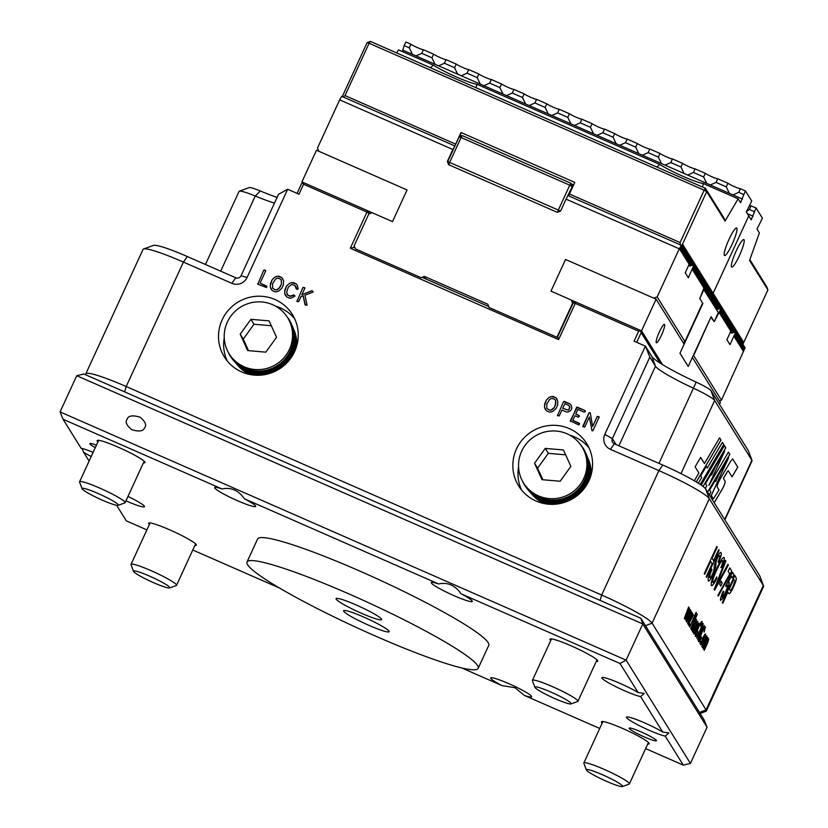 <?xml version="1.0" encoding="UTF-8"?>
<svg xmlns="http://www.w3.org/2000/svg" width="828" height="828" viewBox="0 0 828 828"><rect width="100%" height="100%" fill="white"/><g stroke="black" fill="none" stroke-linecap="round" stroke-linejoin="round"><path stroke-width="1.24" d="M662.576 364.641L641.545 330.858L656.107 299.177L565.545 259.464L550.972 291.135L565.545 259.464L653.841 298.183L657.153 296.921L679.281 248.804L566.073 199.155L560.597 211.068L557.285 212.341L448.61 164.679L447.389 161.419L452.864 149.506L339.656 99.857L317.528 147.974L318.749 151.234L407.055 189.954L392.482 221.635L407.055 189.954L316.482 150.241L301.92 181.912L302.644 183.081M426.078 279.077L424.422 276.417L421.121 277.69L355.46 248.897L354.229 245.637L368.802 213.966L372.103 212.692L392.482 221.635L301.92 181.912M656.231 342.657A10.019 1.615 113.7 0 0 656.376 342.782A10.019 1.615 113.7 0 0 661.882 334.253A10.019 1.615 113.7 0 0 664.418 324.431A10.019 1.615 113.7 0 0 659.14 332.452A10.019 1.615 113.7 0 0 656.231 342.657M656.107 299.177L684.145 344.2L679.985 353.256L688.213 366.473L692.374 357.417L720.401 402.439L719.511 404.385M573.173 302.996L571.351 300.078L550.972 291.135L641.545 330.858M448.735 164.731L447.637 161.833L459.085 136.951L461.092 137.531L449.645 162.412L558.331 210.074L557.71 212.175M448.942 164.824L449.645 162.412L447.389 161.419M566.073 199.155L572.293 186.6L569.778 185.193L558.331 210.074L560.308 211.181M572.624 187.118L571.072 183.34L569.778 185.193L461.092 137.531L462.397 135.678L459.085 136.951M572.966 186.372L571.072 183.34L462.397 135.678M703.655 289.345L718.352 312.601L714.191 321.647L711.107 316.7L688.213 366.473L679.985 353.256L702.879 303.472L699.784 298.525L703.955 289.469M589.05 447.927A40.086 39.32 -31.9 0 0 574.508 436.884A40.086 39.32 -31.9 0 0 569.736 435.145M518.576 467.002A40.086 39.32 -31.9 0 0 521.526 489.969M569.364 428.625A40.086 39.32 148.1 0 1 586.741 443.632A40.086 39.32 148.1 0 1 573.493 498.197A40.086 39.32 148.1 0 1 518.69 486.005A40.086 39.32 148.1 0 1 522.913 439.068A40.086 39.32 148.1 0 1 569.364 428.625M264.639 269.969L265.612 271.118L260.075 283.176L266.554 286.022L266.523 287.523L257.777 284.232L263.801 270.145L265.684 270.828M260.075 283.176L266.895 286.664M257.777 284.232L263.801 270.145M553.125 396.488L555.909 397.73L557.834 401.218L557.596 405.13L556.085 408.421L553.239 411.164L551.086 411.971L549.285 412.065L546.397 410.802L544.555 407.417L544.534 405.648L546.345 400.079L549.223 397.316L551.324 396.529L555.909 397.73M576.557 407.283L585.054 410.512L585.324 411.537L584.175 412.158L577.861 409.394L575.729 414.01L579 415.439L579.227 416.525L578.358 417.167L574.942 415.718L572.821 420.334L579.31 423.18L579.641 423.822L578.689 424.919L570.326 420.852L577.209 407.055M577.261 407.138L585.054 410.512L585.324 411.537M575.729 414.01L579.393 416.039M572.821 420.334L579.641 423.822M570.533 421.39L576.609 407.366M298.98 194.218L287.658 189.25L247.075 277.494A11.52 11.302 148.1 0 1 231.871 283.331L183.423 262.083A50.104 5.423 -155.3 0 0 143.565 248.99A50.104 5.423 -155.3 0 0 143.047 249.404L85.812 373.842A50.104 5.423 24.7 0 1 126.187 386.521L601.656 595.042A50.104 5.423 24.7 0 1 652.081 623.163L709.317 498.725A50.104 5.423 -155.3 0 0 658.891 470.604L610.443 449.356A11.52 11.302 148.1 0 1 604.813 434.379L645.395 346.135L634.072 341.177L638.657 331.221L575.253 303.421L558.61 339.615L350.306 248.265L366.949 212.061L303.555 184.261L298.98 194.218M275.02 299.539A40.086 39.32 148.1 0 1 292.398 314.547A40.086 39.32 148.1 0 1 279.16 369.112A40.086 39.32 148.1 0 1 224.347 356.92A40.086 39.32 148.1 0 1 228.58 309.982A40.086 39.32 148.1 0 1 275.02 299.539M564.23 401.352L570.181 404.012L571.361 405.451L571.806 408.235L570.834 410.346L568.287 411.93L566.445 411.992L561.943 410.015L559.231 415.884L557.523 415.677L563.558 401.57L570.181 404.012M557.523 415.677L563.558 401.57M278.881 276.221L281.665 277.463L283.6 280.94L283.362 284.863L281.841 288.154L278.995 290.897L276.842 291.704L275.041 291.798L272.164 290.535L270.311 287.14L270.29 285.381L272.112 279.812L274.979 277.049L277.08 276.262L281.665 277.463M293.329 282.555L296.145 283.807L297.345 285.298L298.121 289.065L296.921 289.324L296.072 288.537L294.934 285.308L291.622 284.418L288.248 287.192L286.643 292.305L287.74 295.306L291.27 296.207L293.95 294.975L294.923 296.072L291.332 298.059L289.521 298.142L286.591 296.859L284.708 293.464L284.677 291.684L286.478 286.136L289.386 283.383L291.497 282.607L296.145 283.807M296.921 289.324L296.062 287.088M287.005 294.447L289.976 296.352L293.278 294.996L294.923 296.072M311.877 290.69L312.829 292.201L304.921 295.192L307.053 305.149L304.994 304.559L303.11 295.741L300.957 296.693L298.68 301.63L296.973 301.413L303.007 287.316L304.88 288.02L301.868 294.716L311.877 290.69L313.16 291.88M305.428 305.128L303.11 295.741M296.973 301.413L303.007 287.316M303.058 287.399L304.88 288.02M589.05 412.779L590.312 413.058L592.631 426.461L597.288 416.349L599.161 417.188L592.951 430.684L592.041 430.819L589.35 417.043L584.734 427.082L582.819 426.327L589.05 412.779L590.312 413.058M592.631 426.461L597.34 416.432L599.161 417.188M592.041 430.819L589.35 417.043M583.026 426.865L589.101 412.861M649.835 357.147L645.395 346.135L651.822 356.464A52.609 5.703 -155.3 0 0 696.193 382.132A17.533 1.904 24.7 0 1 710.983 390.681L748.253 450.535A17.533 1.904 24.7 0 1 748.326 450.68L752.031 460.503A25.047 2.712 -155.3 0 0 751.917 460.296L714.657 400.452A25.047 2.712 -155.3 0 0 693.522 388.228A45.095 4.885 24.7 0 1 655.497 366.235L649.835 357.147L612.378 438.592A4.005 3.933 -31.9 0 0 614.335 443.808L662.783 465.057A42.59 4.616 24.7 0 1 705.642 488.955L759.659 575.698A42.59 4.616 24.7 0 1 759.835 576.05L763.54 585.872A50.104 5.423 -155.3 0 0 763.323 585.458L709.317 498.725L705.642 488.955M274.472 203.098A45.095 4.885 24.7 0 1 255.252 196.019A25.047 2.712 -155.3 0 0 239.323 191.185L249.197 187.604A17.533 1.904 24.7 0 1 260.344 190.989A52.609 5.703 -155.3 0 0 277.09 197.406M759.659 575.698L763.323 585.458L706.087 709.896A50.104 5.423 24.7 0 1 706.325 710.973L763.561 586.534A50.104 5.423 -155.3 0 0 763.54 585.872M706.325 710.973A50.104 5.423 24.7 0 1 705.808 711.387L700.115 713.457M695.075 629.839L694.682 632.457L695.665 631.391L697.083 625.544L698.904 623.173L698.004 626.858L698.159 624.861L697.145 626.279L695.965 631.536L693.957 634.124L695.075 629.829L694.775 632.53M698.273 623.443L698.904 623.173L697.963 626.837M695.706 620.928L694.651 622.118L694.526 621.59L696.514 619.334L695.903 622.366L692.125 630.864L692.446 629.135L691.339 629.922L692.311 626.33L693.967 623.794L694.878 623.753L695.623 620.845M696.379 619.199L695.903 622.366L692.084 630.843M689.113 626.02L689.745 623.836L689.113 626.02M686.008 621.041L690.252 609.594L686.898 618.671L690.956 610.722L687.675 619.53L691.877 612.213L686.691 622.139L689.941 613.32L686.008 621.041M722.627 560.732C721.592 560.463 719.646 563.475 716.8 569.747C713.84 576.05 712.473 580.221 712.691 582.291L712.742 582.312C713.353 582.788 714.688 580.987 716.727 576.909L716.758 578.493C713.943 583.978 712.132 586.317 711.335 585.51C710.724 583.254 712.422 577.778 716.406 569.084C720.267 560.784 722.844 556.965 724.138 557.648C724.686 558.776 723.869 562.036 721.695 567.449L720.888 567.573C722.409 563.847 723.01 561.581 722.678 560.753C721.643 560.484 719.698 563.495 716.851 569.767C713.891 576.06 712.515 580.242 712.742 582.312L712.856 582.426M723.92 557.451L724.096 557.627C724.635 558.755 723.827 562.015 721.654 567.428L721.695 567.449M720.753 586.11L719.604 584.268L721.043 581.132L722.192 582.974L720.753 586.11M722.772 603.26L722.337 602.567L734.819 575.419L736.299 578.223C736.351 579.838 735.419 582.726 733.525 586.907C730.834 592.527 729.209 594.67 728.65 593.334L727.895 592.123L722.772 603.26M729.737 573.907L728.154 571.361L729.758 567.884L731.735 571.061L718.3 596.088L717.907 595.446L729.737 573.907M704.597 628.524C704.038 628.38 703.013 629.973 701.513 633.296L699.339 639.93L701.492 637.084L701.502 637.933C700.012 640.831 699.06 642.073 698.635 641.648C698.314 640.448 699.205 637.55 701.316 632.954C703.365 628.555 704.721 626.537 705.415 626.899L704.121 632.085L704.638 628.545C704.09 628.4 703.065 629.994 701.554 633.316L699.432 640.003M705.301 626.796L704.121 632.085M701.409 643.221L702.931 641.803L700.654 644.888L702.599 638.636C704.11 635.324 705.135 633.793 705.653 634.02L704.597 638.088L704.804 635.614L701.409 643.221M705.611 634L704.556 638.067M704.897 635.676L702.837 638.916M707.298 639.537L702.661 647.775L707.485 637.281L706.946 639.257L708.126 637.984L707.547 640.437L708.799 639.071L707.547 643.159L704.245 650.332L707.992 640.644L703.562 649.224L707.298 639.537L702.837 648.065M708.075 637.964L707.547 640.437M708.758 639.05L704.214 650.28M707.992 640.644L706.315 643.232M699.484 712.442L706.087 709.896L652.081 623.163L645.478 625.699L699.484 712.442A45.095 4.885 24.7 0 1 699.225 713.777M704.731 574.29L704.297 573.587L716.779 546.439L717.214 547.132L712.09 558.279L713.591 560.691L718.714 549.554L719.149 550.247L706.667 577.395L706.232 576.702L712.152 563.827L710.652 561.405L704.731 574.29M701.802 646.72L703.748 640.406L705.901 636.421L706.791 635.852L704.907 642.01C703.376 645.374 702.341 646.947 701.802 646.72L701.885 646.792M706.75 635.832L704.907 642.01C703.324 645.354 702.289 646.927 701.751 646.699M699.908 643.366L700.55 641.193L699.908 643.366M696.648 638.129L703.024 623.391L699.122 635.759L704.276 625.409L697.673 639.775L701.575 627.407L696.648 638.129M727.646 585.075L726.001 586.669L725.763 585.686L732.49 572.272L733.95 574.622L732.345 578.099L731.207 576.267L727.812 583.047L729.199 582.125C729.489 583.678 728.443 587.093 726.063 592.362L722.896 598.344L720.598 600.383C720.153 599.255 721.002 596.191 723.165 591.192L723.724 591.471L722.047 597.257C722.647 597.505 723.827 595.725 725.576 591.937C727.263 588.253 727.957 585.965 727.646 585.075L727.501 584.961M729.095 582.022L729.157 582.105C729.447 583.657 728.402 587.073 726.021 592.341L726.063 592.362M684.373 618.423L688.606 606.965L685.263 616.042L689.32 608.104L686.039 616.912L690.241 609.584L685.056 619.52L688.316 610.702L684.373 618.423M714.636 590.198L714.171 589.443L725.411 560.297L725.877 561.053L715.92 586.514L727.895 564.292L728.371 565.048L714.636 590.198M711.531 568.919L711.935 569.571C710.02 573.959 709.285 576.609 709.731 577.53C710.134 578.275 711.086 577.075 712.66 573.949L714.015 569.747L714.326 565.017L716.572 558.414C718.994 553.518 720.495 551.614 721.053 552.7C721.768 553.632 720.929 556.913 718.518 562.543L718.083 561.85C719.563 558.393 720.081 556.395 719.635 555.867C719.377 555.06 718.538 556.064 717.12 558.869L716.127 561.446L715.661 567.035L713.177 574.456C710.61 579.652 708.996 581.742 708.354 580.718C707.557 579.538 708.623 575.605 711.542 568.888L711.976 569.592C710.072 573.98 709.337 576.63 709.772 577.551L709.896 577.685M721.012 552.68L721.053 552.7C721.726 553.611 720.877 556.892 718.476 562.522M687.644 623.67L691.877 612.213L688.534 621.29L692.591 613.351L689.3 622.149L693.512 614.831L688.327 624.757L691.577 615.939L687.644 623.67M689.734 627.024L696.12 612.296L693.636 618.557L694.433 619.83L697.145 613.941L690.759 628.68L693.667 621.486L692.87 620.213L689.734 627.024L692.87 620.213M696.969 622.946L695.913 624.136L695.789 623.608L697.766 621.352L697.166 624.384L693.378 632.882L693.698 631.153L692.601 631.94L693.574 628.348L695.22 625.813L696.141 625.771L696.876 622.863M697.631 621.217L697.166 624.384M701.368 623.298C700.819 623.153 699.795 624.747 698.283 628.069L696.069 634.683L698.221 631.847L698.242 632.685C696.752 635.583 695.789 636.825 695.375 636.401C695.054 635.2 695.944 632.302 698.056 627.707C700.095 623.308 701.461 621.29 702.144 621.652L700.85 626.837L701.285 623.215M702.03 621.549L700.85 626.837M143.565 248.99L153.439 245.409A42.59 4.616 24.7 0 1 187.314 256.535L183.423 262.083L126.187 386.521L124.614 391.872L600.093 600.393L601.656 595.042L658.891 470.604L662.783 465.057M636.711 342.326L641.172 332.628L640.261 330.3M641.172 332.628L660.175 363.14M575.595 301.93L573.245 302.841L557.637 336.779L558.61 339.615M85.998 374.929L85.833 374.504A50.104 5.423 24.7 0 1 85.812 373.842M576.133 302.168L575.253 303.421L573.245 302.841M303.7 182.688L301.547 183.681L297.086 193.39M369.34 213.759L368.605 211.161M367.829 210.819L366.949 212.061L369.588 213.655M355.098 247.955L353.866 247.406L354.436 246.175M638.657 331.221L640.437 330.786M488.686 306.536L422.073 277.318M350.306 248.265L353.866 247.406M303.555 184.261L303.079 182.843M294.706 318.842A40.086 39.32 -31.9 0 0 280.164 307.799A40.086 39.32 -31.9 0 0 275.393 306.06M224.233 337.917A40.086 39.32 -31.9 0 0 227.182 360.894M187.314 256.535L235.763 277.784A4.005 3.933 -31.9 0 0 241.051 275.755L278.519 194.301L287.658 189.25M239.323 191.185A25.047 2.712 -155.3 0 0 239.064 191.392L205.447 264.484M703.107 486.491L725.814 447.844L724.428 445.619L701.223 485.104M700.302 484.483L723.765 444.553L722.378 442.328L707.267 468.048L706.263 466.381L700.705 475.831L701.709 477.497L698.356 483.21M714.253 502.782L722.471 488.83C724.365 485.291 725.266 482.776 725.173 481.285L723.413 478.46L727.47 471.587L728.247 470.78L732.045 476.887L737.81 467.116L732.656 458.898M728.164 470.728L727.47 471.587M732.024 476.835L737.758 467.095L732.697 458.96L730.793 460.999L719.915 479.453C718.011 483.024 717.11 485.56 717.203 487.05L719.025 489.979L713.374 498.891L711.283 495.527L728.671 457.708L719.377 473.492L715.682 481.544L715.144 480.664L709.596 490.104L710.807 492.122L709.451 495.072M713.332 498.87L711.231 495.506L728.423 458.132M707.619 492.122L729.841 454.313L728.454 452.078L708.892 485.363L724.666 451.074L715.371 466.857L711.625 475.024L711.086 474.133L705.528 483.583L706.75 485.601L705.384 488.582M696.338 481.968L720.96 440.061L719.573 437.826L704.462 463.556L700.654 457.387L695.106 466.837L698.904 473.005L694.34 480.789M724.893 519.86L752.041 460.834A25.047 2.712 -155.3 0 0 752.031 460.503M696.296 481.948L720.919 440.041L719.563 437.857M704.462 463.556L700.643 457.418M707.588 492.08L729.789 454.293L728.433 452.109M711.625 475.024L711.066 474.165M708.851 485.353L724.417 451.498M714.222 502.731L722.43 488.81C724.324 485.27 725.225 482.755 725.121 481.265L723.361 478.439L727.419 471.567M715.682 481.544L715.133 480.685M700.271 484.452L723.713 444.532L722.358 442.359M707.267 468.048L706.243 466.412M703.075 486.46L725.763 447.824L724.407 445.65M716.769 546.47L717.214 547.132M717.172 547.122L712.09 558.279M712.049 558.258L713.591 560.691M718.704 549.585L719.149 550.247M719.108 550.227L706.636 577.354M710.61 561.384L704.7 574.239M707.65 637.601L706.946 639.257M706.274 643.221L703.531 649.173M705.984 637.488L703.914 640.717L702.589 645.084M705.953 637.456L702.558 645.084L704.659 641.762L706.036 637.508M702.879 641.783L700.612 644.867M702.786 638.895L701.368 643.201M700.716 641.514L699.877 643.325M701.451 637.177L701.502 637.933M701.461 637.912C699.97 640.81 699.018 642.052 698.594 641.628M703.22 623.763L699.122 635.759M704.235 625.388L697.642 639.723M696.617 638.077L701.575 627.407M729.737 567.915L731.735 571.061M731.693 571.041L730.441 573.876M730.389 573.856L718.259 596.067M723.165 591.192L723.724 591.471M723.672 591.451L721.995 597.236M727.605 585.054L725.959 586.648M732.47 572.293L733.95 574.622M733.908 574.601L732.314 578.047M727.812 583.047L731.207 576.267M726.021 592.341L722.896 598.344M722.854 598.323L720.557 600.362M734.809 575.45L736.299 578.223M736.247 578.203C736.299 579.817 735.378 582.705 733.484 586.886L733.525 586.907C730.793 592.506 729.157 594.649 728.609 593.324M722.74 603.208L727.895 592.123M730.037 590.167L730.079 590.188C730.399 591.057 731.393 589.764 733.039 586.317L734.798 581.235L733.815 579.248L729.333 588.987L730.079 590.188L729.333 588.987L733.815 579.248M688.782 607.297L686.215 613.755M686.164 613.734L685.263 616.042M689.486 608.425L686.867 614.904M686.826 614.883L686.039 616.912M690.2 609.563L685.035 619.468M684.352 618.371L688.316 610.702M721.033 581.163L722.192 582.974L720.722 586.058M725.4 560.328L725.877 561.053M725.835 561.032L715.92 586.514M727.884 564.323L728.371 565.048M728.329 565.027L714.605 590.157M716.686 576.992L716.758 578.493M716.717 578.472C713.891 583.957 712.09 586.296 711.293 585.489M721.654 567.428L720.898 567.542M719.594 555.847C719.325 555.039 718.487 556.043 717.069 558.848L717.12 558.869M717.069 558.848L716.127 561.446M716.075 561.425L715.661 567.035M715.62 567.014L713.177 574.456M713.136 574.435C710.559 579.641 708.954 581.722 708.313 580.697M690.417 609.915L687.851 616.374M687.799 616.353L686.898 618.671M691.121 611.054L687.675 619.53M691.835 612.192L686.66 622.087M685.977 620.99L689.941 613.32M692.053 612.534L689.476 618.992M689.434 618.982L688.534 621.29M692.757 613.672L690.138 620.151M690.097 620.131L689.3 622.149M693.46 614.811L688.296 624.716M687.613 623.619L691.577 615.939M689.91 624.157L689.082 625.968M696.296 612.637L693.636 618.557M693.585 618.537L694.433 619.83M697.331 614.293L690.728 628.628M691.297 629.901L692.446 629.135M695.665 620.907L694.609 622.097M692.105 628.328L694.123 625.419L692.529 626.548L692.177 628.38M692.529 626.548L692.218 628.4M694.123 625.419L692.57 626.558M692.55 631.919L693.698 631.153M696.917 622.925L695.862 624.115M697.114 624.364L693.336 632.861M693.367 630.346L695.375 627.438L693.833 628.576L693.409 630.356L693.833 628.576M695.375 627.438L693.781 628.555M698.232 623.422L698.863 623.163M698.118 624.84L697.383 625.689M697.331 625.668L697.021 626.806M696.979 626.786L697 627.469M696.948 627.448L695.965 631.536M695.913 631.516L693.916 634.113M698.18 631.93L698.242 632.685M698.19 632.664C696.7 635.562 695.748 636.804 695.323 636.38M701.326 623.277C700.778 623.132 699.753 624.726 698.242 628.048L698.283 628.069M698.242 628.048L696.069 634.683M585.106 410.595L585.375 411.619M579.041 415.521L579.445 416.122M579.362 423.263L579.693 423.905M570.585 421.473L570.378 420.934M570.233 404.095L571.382 405.492M557.575 415.759L557.368 415.221M562.73 408.307L568.163 410.139L569.861 407.749L569.033 405.523L564.851 403.681L562.73 408.307L568.111 410.057L569.053 409.311L569.778 406.444M555.961 397.813L557.109 399.231M545.331 409.477L544.555 407.417M544.607 407.49L544.534 405.648M544.586 405.73L544.793 403.453M544.845 403.536L546.345 400.079M546.397 400.162L547.991 398.34M548.043 398.423L549.223 397.316M549.274 397.399L551.324 396.529M551.376 396.612L552.969 396.457M546.853 408.359L549.14 410.015L551.055 410.212L552.918 409.022L554.305 407.573L555.95 402.532L555.578 400.348L554.211 399.024L551.396 398.423L549.606 399.551L546.759 404.116L546.853 408.359L549.088 409.932L551.003 410.129L554.253 407.49L555.629 404.488L555.536 400.266M265.384 270.363L265.736 270.911M266.606 286.105L266.947 286.747M257.829 284.314L257.622 283.776M263.853 270.228L264.691 270.052M281.717 277.546L282.876 278.953M271.087 289.21L270.311 287.14M270.363 287.223L270.29 285.381M270.342 285.463L270.559 283.186M270.611 283.269L272.112 279.812M272.164 279.895L273.747 278.073M273.799 278.156L274.979 277.049M275.031 277.132L277.08 276.262M277.132 276.345L278.736 276.19M272.619 288.092L274.896 289.738L276.811 289.945L278.674 288.755L281.448 284.304L281.344 280.081L279.967 278.746L277.152 278.156L275.372 279.284L272.515 283.849L272.619 288.092L274.855 289.655L276.759 289.862L280.009 287.223L281.396 284.221L281.292 279.999M296.196 283.89L297.356 285.329M296.973 289.407L296.124 288.62M296.113 287.171L295.741 286.291M294.675 295.379L294.965 296.155M285.494 295.534L284.708 293.464M284.76 293.547L284.677 291.684M284.728 291.766L284.925 289.51M284.977 289.593L286.478 286.136M286.529 286.219L288.123 284.397M288.175 284.48L289.386 283.383M289.427 283.466L291.497 282.607M291.549 282.69L293.174 282.524M312.632 291.073L313.212 291.963M305.48 305.211L305.046 304.642M297.024 301.495L296.817 300.957M304.58 287.554L304.932 288.103M311.928 290.773L301.868 294.716M589.815 412.644L590.364 413.141M598.892 416.619L599.213 417.271M583.078 426.948L582.871 426.41M698.967 275.3L699.857 275.031L697.797 278.539L699.36 274.223L700.115 275.445L698.573 279.781L700.633 276.273L699.339 281.013L701.399 277.515L700.115 282.255L702.175 278.746L700.881 283.497L702.941 279.988L701.658 284.739L703.717 281.23L702.434 285.971L704.493 282.472L703.2 287.212L705.259 283.704L706.036 284.946L705.125 285.215M693.284 265.239L693.947 265.529L692.394 269.866L694.454 266.357L693.171 271.108L695.23 267.599L693.947 272.34L696.006 268.841L694.713 273.582L696.772 270.073L695.489 274.824L697.549 271.315L696.255 276.055L698.573 272.971L697.031 277.297L700.115 272.039L698.18 274.068M693.688 265.115L690.014 265.798L693.171 264.298L693.688 265.115L694.713 263.366L688.327 277.753L685.242 272.795L690.862 260.572L691.37 261.4L690.335 261.71M679.281 248.804L681.34 245.295L680.057 250.035L682.117 246.537L680.823 251.277L682.883 247.769L681.599 252.519L683.659 249.011L682.365 253.751L684.425 250.253L683.141 254.993L685.201 251.484L683.907 256.235L685.967 252.726L684.684 257.477L686.743 253.968L685.46 258.709L687.519 255.21L686.226 259.951L688.285 256.442L687.002 261.193L689.062 257.684L687.768 262.424L690.097 259.35L688.544 263.666L690.862 260.572L691.628 258.408L689.714 260.427M424.422 276.417L487.816 304.218L489.037 307.478L556.965 337.265L572.572 303.327L571.351 300.078M339.656 99.857L341.716 96.348L454.924 145.997L452.864 149.506M681.34 245.295L568.132 195.646M657.153 296.921L684.922 341.529L702.62 303.069L699.784 298.525L706.294 281.955L704.359 283.973M683.1 342.533L684.922 341.529M710.859 317.227L714.191 321.647L720.95 308.906L719.656 313.646L721.716 310.138L720.432 314.888L722.751 311.794L721.198 316.13L723.258 312.622L721.975 317.362L724.034 313.864L723.372 313.564M724.138 314.806L724.81 315.095L725.576 312.932L724.552 314.681L724.034 313.864L722.751 318.604L725.059 315.509L723.517 319.846L725.835 316.751L724.293 321.078L726.611 317.993L725.059 322.32L727.377 319.225L725.835 323.562L728.154 320.467L726.601 324.804L728.919 321.709L727.377 326.035L729.696 322.951L728.143 327.277L730.462 324.183L728.919 328.519L731.238 325.425L729.685 329.761L731.745 326.253L730.462 330.993L732.521 327.495L731.859 327.195M724.034 313.864L724.81 311.69L723.775 313.45L722.596 312.332M726.477 318.521L727.108 318.801M727.232 319.763L727.957 321.016M731.083 325.963L731.807 327.215M730.317 324.721L731.041 325.973M737.272 335.868L738.183 336.582L736.63 340.908L738.949 337.814L737.406 342.15L739.725 339.056L738.172 343.392L740.491 340.298L738.949 344.624L741.267 341.529L739.725 345.866L742.033 342.771L740.491 347.108L742.809 344.013L741.267 348.34L743.585 345.255L742.033 349.582L744.351 346.487L742.809 350.824L745.128 347.729L721.447 400.183L719.47 400.938M738.804 338.352L739.466 338.642L740.242 336.478L739.207 338.228L738.027 337.11M738.69 337.4L739.466 335.236L738.441 336.986L737.924 336.168L735.864 339.666L737.137 334.905L735.088 338.435L736.641 334.098L734.322 337.193L735.606 332.442L729.985 344.665L726.901 339.708L732.521 327.495L733.039 328.312L732.004 328.623M735.73 333.394L736.371 333.674M736.506 334.626L737.21 335.889M741.112 342.067L741.847 343.32M741.888 343.309L742.55 343.599L743.327 341.436L742.292 343.185M710.993 316.948L693.667 355.574L721.447 400.183M734.943 332.152L735.668 333.405M721.053 309.848L721.716 310.138L722.492 307.975L721.467 309.724L720.288 308.616M744.165 347.015L744.869 347.315M743.399 345.773L744.093 346.073M723.258 312.622L724.034 310.459L723.01 312.208L721.83 311.09M742.623 344.531L743.327 344.841M728.775 322.237L730.265 324.731M727.998 321.005L728.723 322.258M740.346 340.825L741.07 342.078M741.008 341.126L741.784 338.952L740.75 340.712L739.57 339.594M725.68 317.29L726.353 317.579L727.119 315.406L726.094 317.165L724.914 316.048M402.346 51.553L404.188 45.623L409.28 47.858L412.385 54.327L415.987 55.911L421.731 53.323L431.926 57.784L435.031 64.263L438.623 65.836L444.377 63.249L454.572 67.72L457.667 74.189L461.268 75.762L467.023 73.174L477.207 77.646L480.312 84.114L483.904 85.698L489.659 83.11L499.853 87.571L502.948 94.05L506.55 95.624L512.304 93.036L522.489 97.507L525.594 103.976L529.195 105.549L534.94 102.962L545.135 107.433L548.24 113.902L551.831 115.485L557.586 112.898L567.78 117.369L570.875 123.838L574.477 125.411L580.231 122.823L590.416 127.295L593.521 133.763L597.112 135.347L602.867 132.759L613.062 137.22L616.156 143.699L619.758 145.273L625.513 142.685L635.697 147.156L638.802 153.625L642.393 155.198L648.148 152.611L658.343 157.082L661.437 163.551L665.039 165.134L670.794 162.547L680.989 167.008L684.083 173.487L687.685 175.06L693.44 172.472L703.624 176.944L706.729 183.412L710.32 184.986L716.075 182.398L726.27 186.869L729.365 193.338L732.966 194.922L738.721 192.334L743.813 194.57L745.479 190.947L751.762 201.038L746.307 211.947L748.75 215.88L713.229 293.102L712.204 294.861L708.747 295.886L707.65 295.41M342.274 96.597L367.083 42.673L370.385 41.4L705.477 188.36L723.972 218.054L725.049 221.076L738.131 198.813L740.563 202.694L743.813 194.57M512.304 93.036L513.971 89.414L524.155 93.885L522.489 97.507M489.659 83.11L491.325 79.488L501.52 83.959L499.853 87.571M557.586 112.898L559.252 109.275L569.436 113.746L567.78 117.369M534.94 102.962L536.606 99.35L546.801 103.81L545.135 107.433M421.731 53.323L423.398 49.701L433.593 54.172L431.926 57.784M404.188 45.623L405.855 42L410.947 44.236L409.28 47.858M467.023 73.174L468.679 69.562L478.874 74.023L477.207 77.646M444.377 63.249L446.044 59.626L456.238 64.098L454.572 67.72M693.44 172.472L695.096 168.85L705.29 173.321L703.624 176.944M670.794 162.547L672.46 158.924L682.645 163.395L680.989 167.008M716.075 182.398L717.741 178.786L727.936 183.247L726.27 186.869M602.867 132.759L604.533 129.137L614.728 133.608L613.062 137.22M580.231 122.823L581.887 119.201L592.082 123.672L590.416 127.295M648.148 152.611L649.814 148.999L660.009 153.459L658.343 157.082M625.513 142.685L627.179 139.063L637.363 143.534L635.697 147.156M708.747 295.886L707.433 295.058M707.981 294.654L710.921 292.791L711.428 293.619L707.981 294.654L706.874 294.168M707.764 294.302L706.657 293.816M707.205 293.412L710.145 291.559L710.662 292.377L707.205 293.412L706.098 292.926M706.988 293.06L705.88 292.574M706.439 292.17L709.379 290.317L709.886 291.145L706.439 292.17L705.332 291.684M706.222 291.829L705.114 291.342M705.663 290.938L708.602 289.075L709.12 289.904L705.663 290.938L704.556 290.452M705.446 290.587L704.338 290.1M704.897 289.696L707.836 287.834L708.344 288.661L704.897 289.696L703.717 289.179M704.68 289.345L703.79 288.962M704.131 287.999L707.06 286.602L707.578 287.419L703.986 288.403M690.231 266.15L688.617 265.446M690.014 265.798L688.72 265.229M689.465 264.908L692.405 263.056L692.912 263.884L688.968 264.691M708.53 295.544L711.687 294.033L712.204 294.861M704.825 286.053L706.284 285.36L706.801 286.188L704.535 286.861M699.857 275.031L700.892 273.281L700.115 275.445L700.633 276.273L701.658 274.523L700.892 276.687L701.399 277.515L702.434 275.755L701.658 277.929L702.175 278.746L703.2 276.997L702.434 279.16L702.941 279.988L703.976 278.239L703.2 280.402L703.717 281.23L704.742 279.471L703.976 281.644L704.493 282.472L705.518 280.713L704.742 282.876L705.259 283.704M704.493 282.472L703.583 282.741M703.717 281.23L702.817 281.499M702.941 279.988L702.04 280.257M702.175 278.746L701.264 279.015M701.399 277.515L700.498 277.784M700.633 276.273L699.722 276.542M693.947 265.529L694.454 266.357L695.489 264.608L694.713 266.771L695.23 267.599L696.255 265.84L695.489 268.013L696.006 268.841L697.031 267.082L696.255 269.245L696.772 270.073L697.807 268.324L697.031 270.487L697.549 271.315L698.573 269.566L697.797 271.729L698.314 272.557L699.35 270.797L698.573 272.971L699.091 273.789M698.314 272.557L697.414 272.826M697.549 271.315L696.638 271.584M696.772 270.073L695.872 270.342M696.006 268.841L695.096 269.11M695.23 267.599L694.319 267.868M694.454 266.357L693.553 266.626M689.91 262.631L691.628 261.814L692.146 262.642L689.548 263.418M725.049 221.076L706.698 191.61L681.723 245.916L682.117 246.537L683.141 244.777L682.375 246.941L682.883 247.769L683.918 246.019L683.141 248.183L683.659 249.011L684.684 247.261L683.918 249.425L684.425 250.253L685.46 248.493L684.684 250.667L685.201 251.484L686.226 249.735L685.46 251.898L685.967 252.726L687.002 250.977L686.226 253.14L686.743 253.968L687.768 252.219L687.002 254.382L687.519 255.21L688.544 253.451L687.768 255.624L688.285 256.442L689.32 254.693L688.544 256.856L689.062 257.684L690.086 255.935L689.31 258.098L689.827 258.926L690.862 257.166L690.086 259.34L690.604 260.158M689.827 258.926L688.937 259.185M689.062 257.684L688.161 257.953M688.285 256.442L687.385 256.711M687.519 255.21L686.609 255.479M686.743 253.968L685.832 254.237M685.967 252.726L685.066 252.995M685.201 251.484L684.29 251.764M684.425 250.253L683.524 250.522M683.659 249.011L682.748 249.28M682.883 247.769L681.982 248.038M702.517 187.056L703.334 183.557L738.131 198.813M476.1 87.758L476.928 84.259L659.709 164.42L656.914 167.059M396.695 52.94L398.506 49.866L433.292 65.122L430.508 67.761M680.419 244.891L680.109 242.552L704.183 190.202L369.091 43.253L345.017 95.593L343.341 97.062M461.848 135.885L460.233 135.181L461.02 132.501L455.669 144.124L345.017 95.593M461.02 132.501L574.787 182.398L569.447 194.021L680.109 242.552M703.334 183.557A27.552 2.981 24.7 0 1 682.986 176.333A27.552 2.981 24.7 0 1 659.709 164.42M476.928 84.259A27.552 2.981 24.7 0 1 456.57 77.045A27.552 2.981 24.7 0 1 433.292 65.122M738.721 192.334L740.387 188.712L745.479 190.947M423.398 49.701A7.514 0.818 24.7 0 1 417.643 47.713A7.514 0.818 24.7 0 1 410.947 44.236M446.044 59.626A7.514 0.818 24.7 0 1 440.279 57.639A7.514 0.818 24.7 0 1 433.593 54.172M468.679 69.562A7.514 0.818 24.7 0 1 462.924 67.575A7.514 0.818 24.7 0 1 456.238 64.098M491.325 79.488A7.514 0.818 24.7 0 1 485.56 77.501A7.514 0.818 24.7 0 1 478.874 74.023M513.971 89.414A7.514 0.818 24.7 0 1 508.206 87.426A7.514 0.818 24.7 0 1 501.52 83.959M536.606 99.35A7.514 0.818 24.7 0 1 530.841 97.362A7.514 0.818 24.7 0 1 524.155 93.885M559.252 109.275A7.514 0.818 24.7 0 1 553.487 107.288A7.514 0.818 24.7 0 1 546.801 103.81M581.887 119.201A7.514 0.818 24.7 0 1 576.133 117.214A7.514 0.818 24.7 0 1 569.436 113.746M604.533 129.137A7.514 0.818 24.7 0 1 598.768 127.15A7.514 0.818 24.7 0 1 592.082 123.672M627.179 139.063A7.514 0.818 24.7 0 1 621.414 137.075A7.514 0.818 24.7 0 1 614.728 133.608M649.814 148.999A7.514 0.818 24.7 0 1 644.049 147.011A7.514 0.818 24.7 0 1 637.363 143.534M672.46 158.924A7.514 0.818 24.7 0 1 666.695 156.937A7.514 0.818 24.7 0 1 660.009 153.459M695.096 168.85A7.514 0.818 24.7 0 1 689.341 166.863A7.514 0.818 24.7 0 1 682.645 163.395M717.741 178.786A7.514 0.818 24.7 0 1 711.976 176.799A7.514 0.818 24.7 0 1 705.29 173.321M740.387 188.712A7.514 0.818 24.7 0 1 734.622 186.724A7.514 0.818 24.7 0 1 727.936 183.247M732.128 244.25A15.028 2.422 113.7 0 0 736.62 228.011A15.028 2.422 113.7 0 0 728.371 240.793A15.028 2.422 113.7 0 0 724.552 255.531A15.028 2.422 113.7 0 0 732.128 244.25M691.37 261.4L692.405 259.65L691.628 261.814M692.146 262.642L693.171 260.892L692.405 263.056M692.912 263.884L693.947 262.124L693.171 264.298M706.036 284.946L707.06 283.197L706.284 285.36M706.801 286.188L707.836 284.428L707.06 286.602M707.578 287.419L708.602 285.67L707.836 287.834M708.344 288.661L709.379 286.912L708.602 289.075M709.12 289.904L710.145 288.154L709.379 290.317M709.886 291.145L710.921 289.386L710.145 291.559M710.662 292.377L711.687 290.628L710.921 292.791M711.428 293.619L712.463 291.87L711.687 294.033M568.764 195.925L569.447 194.021M460.233 135.181L460.896 136.247M573.638 184.913L571.455 183.961M455.669 144.124L455.265 145.252M367.083 42.673L369.091 43.253L370.385 41.4M705.477 188.36L704.183 190.202L706.698 191.61L705.477 188.36M682.117 246.537L681.206 246.806M742.55 343.599L742.933 344.22L767.908 289.914L749.568 260.458L759.38 232.947L756.978 229.087L762.433 218.188L756.15 208.087L751.058 205.851A7.514 0.818 24.7 0 1 749.506 205.499M756.15 208.087L754.484 211.709L749.392 209.474L751.058 205.851M746.276 211.751L749.392 209.474M754.484 211.709L751.234 219.844L748.75 215.88L713.229 293.102L712.463 295.275L712.98 296.103L709.306 296.776L712.463 295.275M708.199 296.3L709.306 296.776M708.416 296.641L709.524 297.128M710.289 298.37L713.229 296.507L713.746 297.335L710.289 298.37L709.192 297.883M708.975 297.531L710.072 298.018M711.066 299.612L714.005 297.749L714.523 298.577L711.066 299.612L709.958 299.125M709.741 298.773L710.848 299.26M711.842 300.843L714.771 298.991L715.288 299.819L711.842 300.843L710.735 300.357M710.517 300.015L711.625 300.502M712.608 302.085L715.547 300.233L716.065 301.05L712.608 302.085L711.5 301.599M711.283 301.247L712.39 301.734M713.384 303.327L716.323 301.464L716.831 302.292L713.384 303.327L712.277 302.841M712.059 302.489L713.167 302.976M714.15 304.559L717.089 302.706L717.607 303.534L714.15 304.559L713.043 304.083M712.825 303.731L713.933 304.218M714.926 305.801L717.866 303.948L718.373 304.776L714.926 305.801L713.819 305.315M713.601 304.973L714.709 305.449M715.692 307.043L718.632 305.18L719.149 306.008L715.692 307.043L714.585 306.557M714.367 306.205L715.475 306.691M716.468 308.285L719.408 306.422L719.915 307.25L716.468 308.285L715.361 307.799M715.144 307.447L716.251 307.933M717.234 309.517L720.174 307.664L720.691 308.492L717.234 309.517L716.137 309.041M715.92 308.689L717.017 309.175M731.124 331.821L734.063 329.968L734.581 330.796L730.627 331.604M731.9 333.063L734.84 331.21L735.347 332.038L731.9 333.063L730.286 332.359M730.379 332.142L731.683 332.711M721.716 310.138L721.778 311.1M724.81 315.095L724.873 316.058M726.353 317.579L726.415 318.542M726.86 318.407L727.895 316.648L727.181 319.774M729.437 322.537L730.203 320.364L729.178 322.123M731.569 329.554L733.297 328.726L733.805 329.554L731.217 330.331M736.123 333.27L737.148 331.521L736.444 334.647M739.466 338.642L739.528 339.604M749.857 259.64L766.687 286.664L767.908 289.914M713.229 296.507L714.005 294.344L712.98 296.103M714.005 297.749L714.781 295.586L713.746 297.335M714.771 298.991L715.547 296.828L714.523 298.577M715.547 300.233L716.323 298.059L715.288 299.819M716.323 301.464L717.089 299.301L716.065 301.05M717.089 302.706L717.866 300.543L716.831 302.292M717.866 303.948L718.632 301.785L717.607 303.534M718.632 305.18L719.408 303.017L718.373 304.776M719.408 306.422L720.174 304.259L719.149 306.008M720.174 307.664L720.95 305.501L719.915 307.25M720.95 308.906L721.716 306.733L720.691 308.492M722.492 311.38L723.268 309.217L722.233 310.966M725.576 316.337L726.353 314.174L725.318 315.923M727.895 320.053L728.661 317.89L727.636 319.639M728.661 321.295L729.437 319.132L728.402 320.881M730.203 323.769L730.979 321.606L729.954 323.355M730.979 325.011L731.755 322.848L730.72 324.597M731.745 326.253L732.521 324.09L731.497 325.839M732.521 327.495L733.297 325.321L732.262 327.081M733.297 328.726L734.063 326.563L733.039 328.312M734.063 329.968L734.84 327.805L733.805 329.554M734.84 331.21L735.606 329.037L734.581 330.796M735.606 332.442L736.382 330.279L735.347 332.038M737.148 334.926L737.924 332.763L736.889 334.512M737.924 336.168L738.7 333.994L737.665 335.754M740.232 339.884L741.008 337.72L739.984 339.47M741.784 342.357L742.55 340.194L741.526 341.943M739.332 255.811A15.028 2.422 113.7 0 0 743.823 239.571A15.028 2.422 113.7 0 0 735.564 252.364A15.028 2.422 113.7 0 0 731.745 267.102A15.028 2.422 113.7 0 0 739.332 255.811M227.172 350.089A34.362 33.71 -31.9 0 0 229.211 353.898A34.362 33.71 -31.9 0 0 276.19 364.351A34.362 33.71 -31.9 0 0 287.544 317.579A34.362 33.71 -31.9 0 0 242.469 306.018A34.362 33.71 -31.9 0 0 227.172 350.089M287.544 317.579L288.434 318.997A34.362 33.71 148.1 0 1 277.08 365.779A34.362 33.71 148.1 0 1 230.091 355.326L229.211 353.898M250.925 319.329L240.203 334.17L247.655 350.586L265.829 352.148L276.552 337.296L269.1 320.881L250.925 319.329L253.989 324.255L243.277 339.107L248.514 350.658M240.203 334.17L243.277 339.107M271.305 325.746L253.989 324.255M286.571 316.099A34.61 33.958 148.1 0 1 291.653 324.514A34.61 33.958 148.1 0 1 273.851 368.957A34.61 33.958 148.1 0 1 233.62 360.646A34.61 33.958 148.1 0 1 228.311 352.366M291.673 324.566L291.653 324.514A34.61 33.948 148.1 0 1 291.673 324.566A34.61 33.948 148.1 0 1 277.773 366.897A34.61 33.948 148.1 0 1 233.651 360.687A34.61 33.948 148.1 0 1 233.641 360.666M291.922 325.166A34.393 33.741 148.1 0 1 292.18 325.766A34.393 33.741 148.1 0 1 274.482 369.93A34.393 33.741 148.1 0 1 234.51 361.67A34.393 33.741 148.1 0 1 234.086 361.174M292.191 325.818L292.18 325.766A34.383 33.731 148.1 0 1 292.191 325.818A34.383 33.731 148.1 0 1 278.384 367.88A34.383 33.731 148.1 0 1 234.552 361.712A34.383 33.731 148.1 0 1 234.531 361.691L234.552 361.712M292.439 326.418A34.176 33.524 148.1 0 1 292.698 327.019A34.176 33.524 148.1 0 1 275.113 370.892A34.176 33.524 148.1 0 1 235.411 362.695A34.176 33.524 148.1 0 1 234.986 362.198M292.698 327.019L292.719 327.07A34.165 33.513 148.1 0 1 292.719 327.07A34.165 33.513 148.1 0 1 278.995 368.853A34.165 33.513 148.1 0 1 235.442 362.726A34.165 33.513 148.1 0 1 235.421 362.705L235.442 362.726M262.3 375.001A33.948 33.306 148.1 0 1 236.301 363.709A33.948 33.306 148.1 0 1 235.876 363.213M292.967 327.671A33.948 33.306 148.1 0 1 293.215 328.271A33.948 33.306 148.1 0 1 291.88 356.589M293.215 328.271L293.236 328.323A33.948 33.296 148.1 0 1 293.236 328.323A33.948 33.296 148.1 0 1 292.098 356.247M261.896 375.053A33.948 33.296 148.1 0 1 236.332 363.751A33.948 33.296 148.1 0 1 236.311 363.73M254.858 375.167A33.731 33.089 148.1 0 1 237.191 364.734A33.731 33.089 148.1 0 1 236.767 364.237M293.485 328.923A33.731 33.089 148.1 0 1 293.743 329.523A33.731 33.089 148.1 0 1 295.317 349.985M293.764 329.565L293.743 329.523A33.72 33.079 148.1 0 1 293.764 329.565A33.72 33.079 148.1 0 1 295.389 349.799M254.662 375.156A33.72 33.079 148.1 0 1 237.222 364.775A33.72 33.079 148.1 0 1 237.212 364.755M250.874 374.691A33.513 32.872 148.1 0 1 238.081 365.748A33.513 32.872 148.1 0 1 237.657 365.262M294.012 330.175A33.513 32.872 148.1 0 1 294.261 330.776A33.513 32.872 148.1 0 1 296.641 346.197M294.282 330.817L294.261 330.776A33.503 32.861 148.1 0 1 294.282 330.817A33.503 32.861 148.1 0 1 296.672 346.083M250.76 374.67A33.503 32.861 148.1 0 1 238.122 365.79A33.503 32.861 148.1 0 1 238.102 365.769L238.081 365.748M521.505 479.174A34.362 33.71 -31.9 0 0 523.544 482.983A34.362 33.71 -31.9 0 0 570.533 493.436A34.362 33.71 -31.9 0 0 581.887 446.654A34.362 33.71 -31.9 0 0 536.803 435.104A34.362 33.71 -31.9 0 0 521.505 479.174M581.887 446.654L582.767 448.083A34.362 33.71 148.1 0 1 571.423 494.865A34.362 33.71 148.1 0 1 524.434 484.411L523.544 482.983M545.269 448.403L534.546 463.256L541.988 479.671L560.163 481.234L570.885 466.381L563.433 449.966L545.269 448.403L548.333 453.34L537.61 468.193L542.857 479.743M534.546 463.256L537.61 468.193M565.638 454.831L548.333 453.34M580.904 445.185A34.61 33.958 148.1 0 1 585.996 453.599A34.61 33.958 148.1 0 1 568.184 498.042A34.61 33.958 148.1 0 1 527.964 489.731A34.61 33.958 148.1 0 1 522.654 481.451M585.996 453.599L586.017 453.651A34.61 33.948 148.1 0 1 586.017 453.651A34.61 33.948 148.1 0 1 572.117 495.982A34.61 33.948 148.1 0 1 527.995 489.772A34.61 33.948 148.1 0 1 527.974 489.752M586.255 454.251A34.393 33.741 148.1 0 1 586.514 454.851A34.393 33.741 148.1 0 1 568.826 499.015A34.393 33.741 148.1 0 1 528.854 490.756A34.393 33.741 148.1 0 1 528.43 490.259M586.514 454.851L586.534 454.903A34.383 33.731 148.1 0 1 586.534 454.903A34.383 33.731 148.1 0 1 572.728 496.955A34.383 33.731 148.1 0 1 528.885 490.797A34.383 33.731 148.1 0 1 528.875 490.776L528.854 490.756M586.783 455.503A34.176 33.524 148.1 0 1 587.042 456.104A34.176 33.524 148.1 0 1 569.457 499.977A34.176 33.524 148.1 0 1 529.744 491.77A34.176 33.524 148.1 0 1 529.32 491.283M587.062 456.145L587.042 456.104A34.165 33.513 148.1 0 1 587.062 456.145A34.165 33.513 148.1 0 1 573.338 497.938A34.165 33.513 148.1 0 1 529.785 491.811A34.165 33.513 148.1 0 1 529.765 491.791L529.785 491.811M556.644 504.086A33.948 33.306 148.1 0 1 530.644 492.795A33.948 33.306 148.1 0 1 530.22 492.298M587.3 456.756A33.948 33.306 148.1 0 1 587.559 457.356A33.948 33.306 148.1 0 1 586.214 485.674M587.58 457.398L587.559 457.356A33.948 33.296 148.1 0 1 587.58 457.398A33.948 33.296 148.1 0 1 586.441 485.332M556.24 504.128A33.948 33.296 148.1 0 1 530.676 492.836A33.948 33.296 148.1 0 1 530.655 492.815L530.676 492.836M549.202 504.252A33.731 33.089 148.1 0 1 531.535 493.819A33.731 33.089 148.1 0 1 531.11 493.322M587.828 458.008A33.731 33.089 148.1 0 1 588.087 458.608A33.731 33.089 148.1 0 1 589.65 479.06M588.097 458.65L588.087 458.608A33.72 33.079 148.1 0 1 588.097 458.65A33.72 33.079 148.1 0 1 589.722 478.884M549.005 504.242A33.72 33.079 148.1 0 1 531.566 493.85A33.72 33.079 148.1 0 1 531.545 493.84M545.217 503.766A33.513 32.872 148.1 0 1 532.425 494.833A33.513 32.872 148.1 0 1 532 494.347M588.346 459.261A33.513 32.872 148.1 0 1 588.605 459.861A33.513 32.872 148.1 0 1 590.975 475.282M588.605 459.861L588.625 459.902A33.503 32.861 148.1 0 1 588.625 459.902A33.503 32.861 148.1 0 1 591.006 475.168M545.103 503.745A33.503 32.861 148.1 0 1 532.456 494.875A33.503 32.861 148.1 0 1 532.445 494.854M126.953 419.486C128.164 415.646 132.604 414.9 140.274 417.25C145.324 421.659 146.804 425.147 144.714 427.693C143.234 431.316 138.856 431.947 131.569 429.577C126.684 425.437 125.152 422.073 126.953 419.486M76.735 375.705L83.866 373.997L640.841 618.268L642.776 623.95L626.123 660.144L690.417 763.406L707.071 727.212L642.776 623.95L76.735 375.705L60.092 411.909L626.123 660.144L620.027 663.507L461.061 593.79C455.121 585.282 447.637 582.012 438.633 583.957A22.542 2.443 -155.3 0 0 431.295 582.56A22.542 2.443 -155.3 0 0 454.096 595.694A22.542 2.443 -155.3 0 0 472.26 601.407A22.542 2.443 -155.3 0 0 461.061 593.79M640.841 618.268L704.11 719.874L707.071 727.212M478.191 668.331L488.758 645.343A127.222 13.786 -155.3 0 0 378.934 579.662A127.222 13.786 -155.3 0 0 257.591 539.018L247.013 562.005A127.222 13.786 -155.3 0 0 375.664 636.152A127.222 13.786 -155.3 0 0 478.191 668.331A127.222 13.786 -155.3 0 0 368.356 602.649A127.222 13.786 -155.3 0 0 247.013 562.005M96.421 445.164A15.028 1.625 -155.3 0 0 89.89 443.632A15.028 1.625 -155.3 0 0 95.292 447.606M644.35 736.93A15.028 1.625 -155.3 0 0 656.459 740.739A15.028 1.625 -155.3 0 0 643.491 732.977A15.028 1.625 -155.3 0 0 629.145 728.174A15.028 1.625 -155.3 0 0 644.35 736.93M662.69 732.035A22.542 2.443 -155.3 0 0 640.448 721.116A22.542 2.443 -155.3 0 0 626.465 717.193A22.542 2.443 -155.3 0 0 649.266 730.327A22.542 2.443 -155.3 0 0 665.236 736.123L668.858 732.946L662.69 732.035L640.634 696.607L644.256 693.429L638.088 692.519A22.542 2.443 -155.3 0 0 615.835 681.599A22.542 2.443 -155.3 0 0 601.863 677.677A22.542 2.443 -155.3 0 0 624.664 690.811A22.542 2.443 -155.3 0 0 640.634 696.607M638.088 692.519L620.027 663.507M438.633 583.957L244.446 498.798C238.505 490.29 231.022 487.009 222.018 488.965A22.542 2.443 -155.3 0 0 214.68 487.568A22.542 2.443 -155.3 0 0 237.481 500.702A22.542 2.443 -155.3 0 0 255.645 506.405A22.542 2.443 -155.3 0 0 244.446 498.798M222.018 488.965L63.052 419.247L81.103 448.248A22.542 2.443 -155.3 0 1 93.109 452.347M81.993 448.445L83.649 452.336A22.542 2.443 -155.3 0 0 91.204 456.507M83.649 452.336L89.093 461.082M125.959 500.836A22.542 2.443 -155.3 0 0 126.311 500.992A22.542 2.443 -155.3 0 0 144.486 506.695A22.542 2.443 -155.3 0 0 127.978 496.438M116.624 505.287L126.311 520.853L146.887 529.879M192.779 549.999L279.491 588.035M461.651 667.917L501.903 685.574L515.037 687.737L524.331 695.406A22.542 2.443 -155.3 0 0 531.669 696.803A22.542 2.443 -155.3 0 0 512.201 685.17A22.542 2.443 -155.3 0 0 490.693 677.966A22.542 2.443 -155.3 0 0 501.903 685.574M524.331 695.406L599.72 728.464M645.612 748.595L683.297 765.124L665.236 736.123M97.921 441.904A26.299 2.846 24.7 0 1 97.145 440.589A26.299 2.846 24.7 0 1 118.342 447.244A26.299 2.846 24.7 0 1 144.941 462.573A26.299 2.846 24.7 0 1 143.43 462.842M550.744 640.499A26.299 2.846 24.7 0 1 549.978 639.185A26.299 2.846 24.7 0 1 571.175 645.84A26.299 2.846 24.7 0 1 597.764 661.168A26.299 2.846 24.7 0 1 596.264 661.427M602.184 723.103A26.299 2.846 24.7 0 1 601.407 721.799A26.299 2.846 24.7 0 1 622.604 728.443A26.299 2.846 24.7 0 1 649.204 743.772A26.299 2.846 24.7 0 1 647.703 744.041M149.351 524.517A26.299 2.846 24.7 0 1 148.574 523.203A26.299 2.846 24.7 0 1 169.771 529.858A26.299 2.846 24.7 0 1 196.371 545.186A26.299 2.846 24.7 0 1 194.87 545.455M60.092 411.909L63.052 419.247M683.297 765.124L690.417 763.406M368.936 625.347A25.047 2.712 -155.3 0 0 389.119 631.681A25.047 2.712 -155.3 0 0 367.497 618.754A25.047 2.712 -155.3 0 0 343.599 610.743A25.047 2.712 -155.3 0 0 368.936 625.347M361.412 613.258A25.047 2.712 -155.3 0 0 381.594 619.592A25.047 2.712 -155.3 0 0 359.973 606.665A25.047 2.712 -155.3 0 0 336.075 598.665A25.047 2.712 -155.3 0 0 361.412 613.258M82.107 488.758L79.591 482.103A25.047 2.712 24.7 0 1 79.581 481.772A25.047 2.712 24.7 0 1 80.264 481.492A25.047 2.712 24.7 0 1 105.756 490.838A25.047 2.712 24.7 0 1 125.1 502.699A25.047 2.712 24.7 0 1 124.842 502.906L118.156 505.339A19.965 2.163 -155.3 0 0 101.13 494.865A19.965 2.163 -155.3 0 0 82.107 488.758A19.965 2.163 -155.3 0 0 98.491 498.415A19.965 2.163 -155.3 0 0 117.814 505.401A19.965 2.163 -155.3 0 0 118.156 505.339M534.929 687.343L532.425 680.688A25.047 2.712 24.7 0 1 532.414 680.357A25.047 2.712 24.7 0 1 533.097 680.078A25.047 2.712 24.7 0 1 558.579 689.424A25.047 2.712 24.7 0 1 577.934 701.295A25.047 2.712 24.7 0 1 577.675 701.502L570.989 703.935A19.965 2.163 -155.3 0 0 553.963 693.46A19.965 2.163 -155.3 0 0 534.929 687.343A19.965 2.163 -155.3 0 0 551.324 697A19.965 2.163 -155.3 0 0 570.647 703.986A19.965 2.163 -155.3 0 0 570.989 703.935M133.536 571.372L131.031 564.706A25.047 2.712 24.7 0 1 131.021 564.375A25.047 2.712 24.7 0 1 131.704 564.096A25.047 2.712 24.7 0 1 157.185 573.442A25.047 2.712 24.7 0 1 176.54 585.313A25.047 2.712 24.7 0 1 176.281 585.52L169.595 587.952A19.965 2.163 -155.3 0 0 152.569 577.478A19.965 2.163 -155.3 0 0 133.536 571.372A19.965 2.163 -155.3 0 0 149.93 581.028A19.965 2.163 -155.3 0 0 169.254 588.015A19.965 2.163 -155.3 0 0 169.595 587.952M586.369 769.957L583.864 763.302A25.047 2.712 24.7 0 1 583.854 762.971A25.047 2.712 24.7 0 1 584.537 762.691A25.047 2.712 24.7 0 1 610.019 772.038A25.047 2.712 24.7 0 1 629.373 783.909A25.047 2.712 24.7 0 1 629.114 784.116L622.418 786.538A19.965 2.163 -155.3 0 0 605.403 776.074A19.965 2.163 -155.3 0 0 586.369 769.957A19.965 2.163 -155.3 0 0 602.763 779.614A19.965 2.163 -155.3 0 0 622.087 786.6A19.965 2.163 -155.3 0 0 622.418 786.538M260.344 190.989L255.252 196.019L220.683 271.17M651.822 356.464L655.497 366.235L618.899 445.806M696.193 382.132L658.964 463.38M604.813 434.379L612.378 438.592L616.104 444.574M710.983 390.681L714.657 400.452L680.999 473.616M748.253 450.535L751.917 460.296L724.686 519.529M614.335 443.808L610.443 449.356M235.763 277.784L231.871 283.331M241.051 275.755L247.075 277.494M529.195 105.549L548.24 113.902M506.55 95.624L525.594 103.976M574.477 125.411L593.521 133.763M551.831 115.485L570.875 123.838M438.623 65.836L457.667 74.189M415.987 55.911L435.031 64.263M483.904 85.698L502.948 94.05M461.268 75.762L480.312 84.114M710.32 184.986L729.365 193.338M687.685 175.06L706.729 183.412M732.966 194.922L742.488 199.093M619.758 145.273L638.802 153.625M597.112 135.347L616.156 143.699M665.039 165.134L684.083 173.487M642.393 155.198L661.437 163.551M402.863 50.156L412.385 54.327M753.159 216.243L747.405 213.717M125.1 502.699L144.165 461.258M79.581 481.772L98.646 440.33M577.934 701.295L596.988 659.854M532.414 680.357L551.479 638.916M176.54 585.313L195.594 543.872M131.021 564.375L150.085 522.934M629.373 783.909L648.427 742.468M583.854 762.971L602.908 721.53"/></g></svg>
